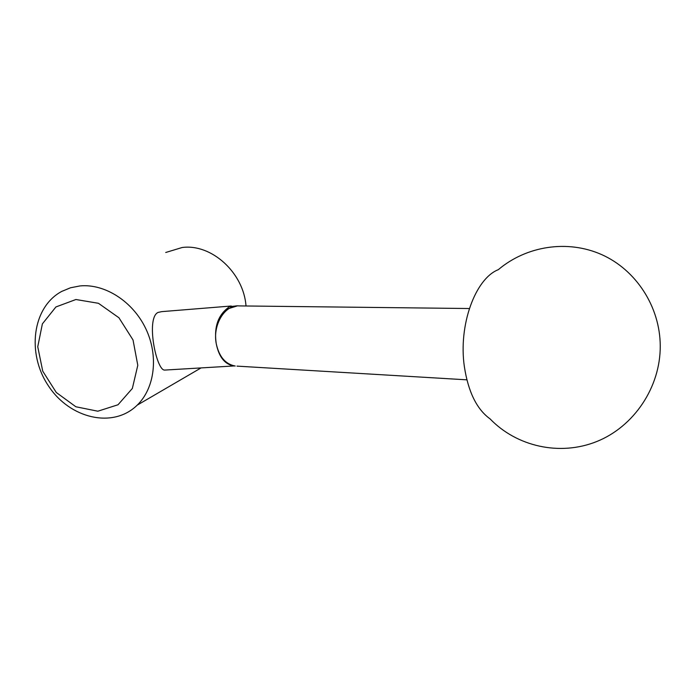 <?xml version="1.0" encoding="UTF-8"?>
<svg xmlns="http://www.w3.org/2000/svg" width="695" height="695" viewBox="0 0 695 695"><rect width="100%" height="100%" fill="white"/><g stroke="black" fill="none" stroke-linecap="round" stroke-linejoin="round"><path stroke-width="1.04" d="M469.351 308.528L238.958 305.904C225.032 304.445 212.496 324.8 216.241 343.669C219.116 356.761 225.441 364.215 235.223 366.022L232.165 365.605C223.99 363.337 218.682 356.022 216.241 343.669C214.034 328.639 217.309 317.207 226.084 309.388L237.316 305.904M231.27 306.009L161.77 311.629L158.121 312.411C145.646 317.78 156.305 370.8 164.68 370.079L165.966 370.001M165.731 252.485L182.16 247.507C211.471 243.528 243.632 272.692 246.013 305.982M80.003 285.932C104.858 283.508 132.884 301.465 145.794 328.674C158.79 355.84 154.837 388.123 137.202 405.15C113.12 428.893 69.769 418.668 48.433 385.864C26.523 353.477 32.318 307.068 61.751 291.405L70.525 287.773L80.003 285.932M75.903 299.51L98.455 303.298L118.932 317.763L133.032 339.977L137.792 365.301L132.354 388.444L118.02 404.768L97.847 411.205L75.877 406.766L56.295 392.501L42.743 371.165L37.747 346.762L42.378 323.879L55.913 306.955L75.903 299.51M464.356 366.569C468.213 391.841 476.779 409.277 490.053 418.868C516.524 446.399 559.605 456.45 596.744 441.534C633.84 426.669 660.45 387.402 660.25 345.988C660.102 306.53 635.882 269.773 601.566 254.552C567.181 239.332 526.211 246.073 498.298 269.677C475.302 278.608 458.274 325.234 464.356 366.569M466.866 379.835L236.995 366.126M236.552 305.93L229.324 306.66L226.084 309.388M234.389 365.935L164.68 370.079M201.064 367.916L137.202 405.15"/></g></svg>
